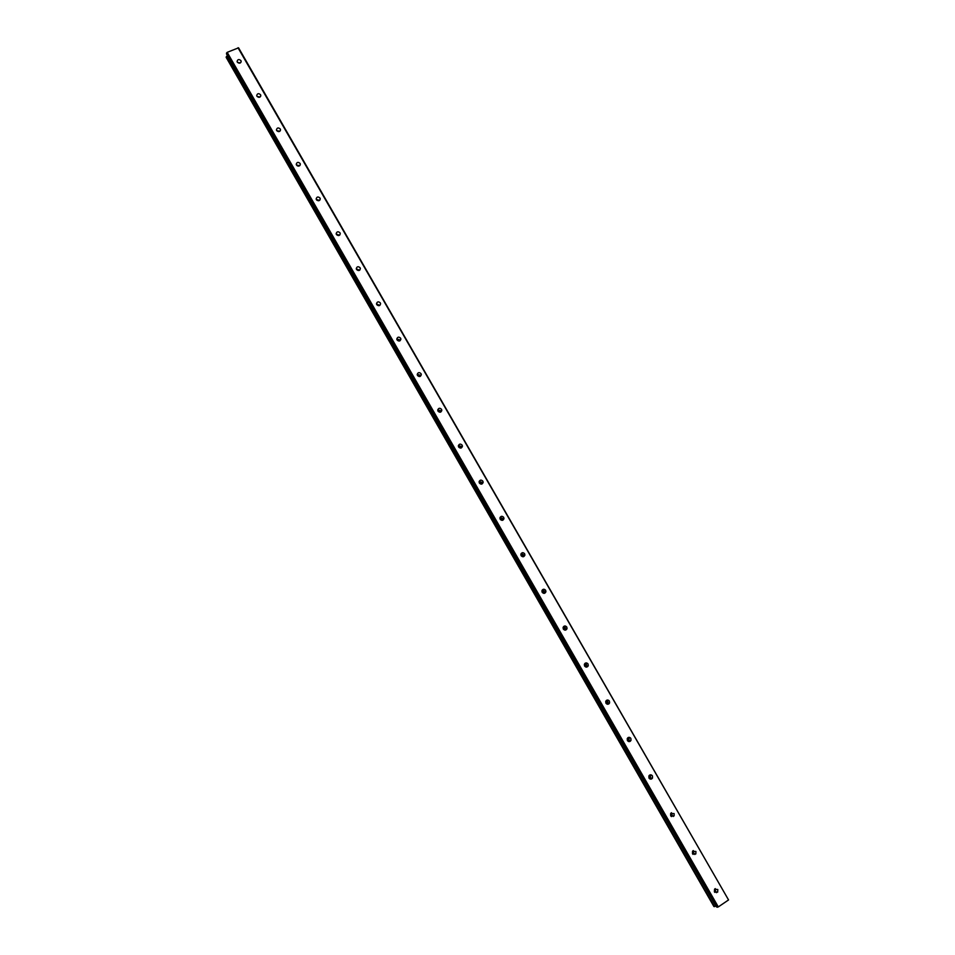 <?xml version="1.0" encoding="UTF-8"?>
<svg xmlns="http://www.w3.org/2000/svg" width="955" height="955" viewBox="0 0 955 955"><rect width="100%" height="100%" fill="white"/><g stroke="black" fill="none" stroke-linecap="round" stroke-linejoin="round"><path stroke-width="1.43" d="M714.841 892.4L715.582 891.815L715.283 888.616M714.4 891.839L717.659 892.161L717.814 889.523L714.543 889.212L714.4 891.839M237.329 62.147C239.275 63.77 240.553 63.484 241.161 61.275L240.923 60.607C238.977 58.983 237.7 59.27 237.091 61.49L237.329 62.147M256.955 96.276C258.889 97.911 260.166 97.613 260.787 95.405L260.548 94.712C258.614 93.089 257.337 93.375 256.716 95.596L256.955 96.276M276.675 130.584C278.597 132.208 279.875 131.921 280.507 129.713L280.269 128.985C278.347 127.361 277.069 127.648 276.437 129.868L276.675 130.584M299.631 165.764L296.444 164.952M296.492 165.048C298.402 166.683 299.679 166.385 300.324 164.176L300.073 163.424C298.175 161.801 296.898 162.087 296.253 164.308L296.492 165.048M319.531 200.407L316.296 199.452M316.415 199.691C318.302 201.314 319.579 201.028 320.247 198.831L319.985 198.031C318.099 196.408 316.821 196.706 316.165 198.915L316.415 199.691M339.526 235.216L336.256 234.106M336.435 234.512C338.297 236.124 339.574 235.837 340.255 233.653L340.004 232.817C338.13 231.194 336.852 231.48 336.172 233.677L336.435 234.512M359.605 270.217L356.322 268.916M356.549 269.489C358.4 271.113 359.665 270.826 360.369 268.642L360.107 267.77C358.256 266.147 356.979 266.433 356.287 268.618L356.549 269.489M379.768 305.409L376.509 303.905M376.759 304.645C378.586 306.269 379.863 305.982 380.579 303.809L380.317 302.89C378.49 301.279 377.213 301.553 376.497 303.738L376.759 304.645M400.897 339.168L400.038 340.756L399.751 339.825L396.803 339.049L397.077 339.98C398.88 341.592 400.145 341.317 400.897 339.168L400.623 338.189C398.82 336.578 397.543 336.852 396.803 339.013M420.355 376.318L420.093 375.172L417.228 374.36M417.49 375.482C419.269 377.094 420.534 376.831 421.31 374.694L421.036 373.668C419.257 372.056 417.992 372.319 417.216 374.467L417.49 375.482M440.768 412.047L440.518 410.71L437.76 409.838M438.011 411.175C439.754 412.775 441.031 412.524 441.819 410.411L441.544 409.325C439.801 407.713 438.524 407.976 437.736 410.089L438.011 411.175M461.265 447.967L461.062 446.415L458.424 445.496L461.241 447.979M458.639 447.036C460.346 448.635 461.611 448.384 462.435 446.307L462.16 445.149C460.441 443.55 459.176 443.8 458.352 445.889L458.639 447.036M481.845 484.066L481.702 482.299L479.207 481.32L481.881 484.054M479.362 483.075C481.034 484.674 482.299 484.436 483.158 482.382L482.872 481.165C481.201 479.565 479.935 479.804 479.088 481.869L479.362 483.075M502.521 520.332L502.449 518.362L500.11 517.347M500.193 519.305C501.829 520.881 503.082 520.666 503.965 518.661L503.703 517.347C502.055 515.772 500.79 515.987 499.919 518.004L500.193 519.305M523.268 556.777L523.292 554.604L521.144 553.554M521.12 555.715C522.719 557.278 523.973 557.087 524.892 555.118L524.629 553.721C523.03 552.157 521.764 552.36 520.857 554.33L521.12 555.715M544.111 593.389L544.243 591.038L542.285 589.963M542.165 592.303C543.705 593.855 544.959 593.688 545.914 591.778L545.651 590.286C544.099 588.722 542.858 588.901 541.903 590.823L542.165 592.303M565.05 630.157L565.3 627.638L563.557 626.564M563.307 629.082C564.811 630.622 566.052 630.467 567.031 628.629L566.793 627.029C565.288 625.489 564.047 625.644 563.068 627.495L563.307 629.082M586.095 667.103L586.466 664.441L584.926 663.379M584.567 666.041C586.012 667.569 587.241 667.438 588.256 665.671L588.041 663.952C586.597 662.436 585.355 662.567 584.341 664.346L584.567 666.041M606.401 700.409L607.237 704.217L607.929 703.262L607.738 701.424L606.401 700.397M605.924 703.202C607.308 704.695 608.526 704.599 609.588 702.916L609.397 701.066C608.013 699.573 606.783 699.669 605.733 701.364L605.924 703.202M628.521 741.498L629.118 738.597L627.984 737.63M627.399 740.543C628.712 742.011 629.918 741.951 631.004 740.364L630.861 738.382C629.536 736.914 628.33 736.974 627.244 738.573L627.399 740.543M649.913 778.958L650.606 775.949L649.663 775.066M648.982 778.074C650.224 779.507 651.405 779.483 652.528 778.015L652.432 775.878C651.179 774.433 649.997 774.469 648.875 775.949L648.982 778.074M671.437 816.585L672.236 815.797L671.437 812.717M670.673 815.797L674.146 815.857L674.111 813.565L670.637 813.517L670.673 815.797M693.079 854.403L693.867 853.71L693.306 850.571M692.482 853.722L695.849 853.913L695.909 851.454L692.518 851.275L692.482 853.722M714.328 906.641L226.144 57.324L714.471 906.582L226.287 56.727L227.242 55.712L715.904 906.092L227.242 55.712M714.471 906.582L715.82 906.104M714.865 888.878L714.507 892.006M716.883 892.042L716.477 892.686M417.216 374.539L420.2 376.401M437.748 409.934L440.685 412.094M500.241 517.312L502.581 520.308M521.323 553.53L523.352 556.753M542.476 589.951L544.195 593.377M563.701 626.576L565.121 630.169M585.009 663.391L586.131 667.115M587.946 665.766L587.85 666.447M609.206 702.999L609.015 703.775M627.924 737.678L628.45 741.474M630.551 740.412L630.276 741.283M649.531 775.162L649.77 778.886M651.99 778.027L651.62 778.946M671.222 812.848L671.222 816.441M673.526 815.845L673.251 816.489M692.996 850.762L692.793 854.152M695.156 853.842L694.822 854.486M237.998 47.75L728.558 899.944L718.303 906.916L227.195 52.334L238.571 47.822L728.558 899.944M716.716 907.107L226.466 53.85L716.704 907.095L718.303 906.916M713.922 906.546L226.144 57.324M226.466 53.85L227.195 52.334M717.468 907.25L226.562 52.907M240.433 62.899L237.52 62.433M260.082 97.016L257.062 96.443M279.815 131.301L276.699 130.62M297.244 165.812L298.545 166.146M316.785 200.168L318.743 200.753M336.566 234.703L338.93 235.515M356.502 269.406L359.152 270.456M376.592 304.275L379.433 305.588M396.838 339.323L399.775 340.899M716.011 906.044L227.374 55.569M717.659 892.161L715.582 891.815M241.161 61.275L241.054 62.123M260.787 95.405L260.643 96.336M280.507 129.713L280.316 130.716M300.324 164.176L300.073 165.275M320.247 198.831L319.913 200.025M340.255 233.653L339.837 234.942M360.369 268.642L359.832 270.038M380.579 303.809L379.899 305.314M421.31 374.694L420.355 376.198M441.819 410.411L440.804 411.784M462.435 446.307L461.337 447.561M483.158 482.382L481.977 483.517M503.965 518.661L502.712 519.663M524.892 555.118L523.555 555.989M545.914 591.778L544.505 592.518M567.031 628.629L565.539 629.238M588.256 665.671L586.68 666.148M609.588 702.916L607.929 703.262M631.004 740.364L629.261 740.567M652.528 778.015L650.701 778.086M674.146 815.857L672.236 815.797M695.849 853.913L693.867 853.71"/></g></svg>
